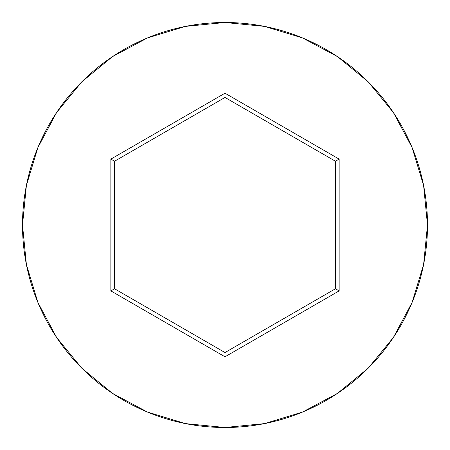 <?xml version="1.0" encoding="UTF-8"?>
<svg xmlns="http://www.w3.org/2000/svg" width="450" height="450" viewBox="0 0 450 450"><rect width="100%" height="100%" fill="white"/><g stroke="black" fill="none" stroke-linecap="round" stroke-linejoin="round"><path stroke-width="0.67" d="M22.5 225A202.5 202.5 0 0 1 225 22.5A202.5 202.5 0 0 1 427.5 225A202.5 202.5 0 0 0 225 22.5A202.5 202.5 0 0 0 22.5 225L26.393 264.504L37.913 302.496L56.627 337.506L81.81 368.19L112.494 393.373L147.504 412.088L185.496 423.608L225 427.5L264.504 423.608L302.496 412.088L337.506 393.373L368.19 368.19L393.373 337.506L412.088 302.496L423.608 264.504L427.5 225L423.608 185.496L412.088 147.504L393.373 112.494L368.19 81.81L337.506 56.627L302.496 37.913L264.504 26.393L225 22.5L185.496 26.393L147.504 37.913L112.494 56.627L81.81 81.81L56.627 112.494L37.913 147.504L26.393 185.496L22.5 225A202.5 202.5 0 0 0 225 427.5A202.5 202.5 0 0 0 427.5 225A202.5 202.5 0 0 1 225 427.5A202.5 202.5 0 0 1 22.5 225M110.863 290.897L110.863 159.103L225 93.206L339.137 159.103L339.137 290.897L225 356.794L110.863 290.897L225 356.794L339.137 290.897L335.452 288.771L225 352.541L114.547 288.771L114.547 161.229L225 97.459L335.452 161.229L335.452 288.771L225 352.541L225 356.794L225 352.541L114.547 288.771L110.863 290.897L114.547 288.771L114.547 161.229L110.863 159.103L110.863 290.897M335.452 288.771L339.137 290.897L339.137 159.103L335.452 161.229L335.452 288.771M335.452 161.229L339.137 159.103L225 93.206L225 97.459L335.452 161.229M225 97.459L225 93.206L110.863 159.103L114.547 161.229L225 97.459"/></g></svg>
